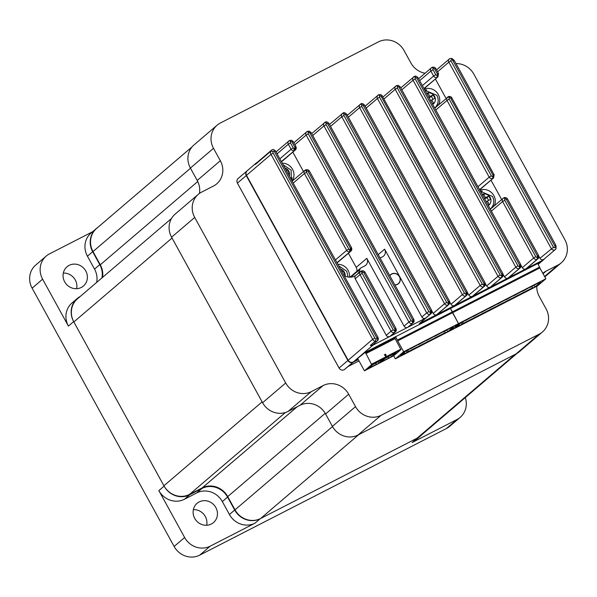 <?xml version="1.0" encoding="UTF-8"?>
<svg xmlns="http://www.w3.org/2000/svg" width="597" height="597" viewBox="0 0 597 597"><rect width="100%" height="100%" fill="white"/><g stroke="black" fill="none" stroke-linecap="round" stroke-linejoin="round"><path stroke-width="0.9" d="M63.312 273.09A12.641 11.821 -130.5 0 1 75.274 279.963A12.641 11.821 -130.5 0 1 76.64 288.687M64.677 281.821A12.641 11.821 49.5 0 0 83.438 286.015A12.641 11.821 49.5 0 0 85.774 270.986A12.641 11.821 49.5 0 0 67.013 266.792A12.641 11.821 49.5 0 0 64.677 281.821M193.361 509.651A12.641 11.821 -130.5 0 1 205.323 516.524A12.641 11.821 -130.5 0 1 206.689 525.248M194.726 518.375A12.641 11.821 49.5 0 0 213.487 522.576A12.641 11.821 49.5 0 0 215.83 507.547A12.641 11.821 49.5 0 0 197.062 503.353A12.641 11.821 49.5 0 0 194.726 518.375M80.229 296.455A19.447 18.186 49.5 0 0 77.259 298.485A19.447 18.186 49.5 0 0 73.662 321.604L164.1 486.115A19.447 18.186 49.5 0 0 189.674 494.779L184.428 499.264L196.764 492.928L202.01 488.443A19.447 18.186 -130.5 0 1 227.584 497.107L222.338 501.592L229.435 514.51L234.688 510.025A19.447 18.186 49.5 0 0 260.262 518.689L255.009 523.173L210.211 546.165L199.711 555.143L446.429 428.519L456.929 419.549L412.131 442.541L417.385 438.049A19.447 18.186 49.5 0 0 420.676 435.847A19.447 18.186 49.5 0 0 421.907 434.683M199.711 555.143A19.447 18.186 -130.5 0 1 174.137 546.471L184.637 537.501L158.854 490.6L164.1 486.115M73.662 321.604L68.416 326.096L42.626 279.187L32.126 288.164L174.137 546.471M32.126 288.164A19.447 18.186 -130.5 0 1 35.723 265.046L46.223 256.068A19.447 18.186 49.5 0 0 42.626 279.187M456.929 419.549A19.447 18.186 49.5 0 0 460.22 417.34L449.72 426.318A19.447 18.186 -130.5 0 1 446.429 428.519M260.262 518.689L417.385 438.049M46.223 256.068A19.447 18.186 49.5 0 1 49.514 253.867L92.535 231.785M202.01 488.443L189.674 494.779M234.688 510.025L227.584 497.107M97.617 227.561A19.447 18.186 49.5 0 0 96.274 228.591A19.447 18.186 49.5 0 0 92.677 251.71L87.431 256.195L94.527 269.113L99.781 264.628L92.677 251.71M99.781 264.628A19.447 18.186 -130.5 0 1 101.9 277.933M68.416 326.096A19.447 18.186 -130.5 0 1 72.013 302.977L77.259 298.485M96.654 282.418A19.447 18.186 49.5 0 0 94.527 269.113M87.431 256.195A19.447 18.186 -130.5 0 1 91.028 233.076L96.274 228.591M460.22 417.34A19.447 18.186 49.5 0 0 465.302 397.609M420.676 435.847L415.422 440.332A19.447 18.186 -130.5 0 1 412.131 442.541M184.637 537.501A19.447 18.186 49.5 0 0 210.211 546.165M255.009 523.173A19.447 18.186 -130.5 0 1 229.435 514.51M222.338 501.592A19.447 18.186 49.5 0 0 196.764 492.928M184.428 499.264A19.447 18.186 -130.5 0 1 158.854 490.6M437.594 71.774L448.832 62.17L551.315 248.591A2.724 2.545 -130.5 0 0 555.352 249.494L556.143 248.33A1.948 0.604 -161.5 0 1 556.076 248.419A2.724 2.545 -130.5 0 1 555.352 249.494L544.009 259.188A2.724 2.545 -130.5 0 1 539.972 258.285L553.464 247.307A0.776 0.724 49.5 0 0 554.822 247.262A1.948 1.821 49.5 0 0 554.665 245.718L453.019 60.819A1.948 1.821 49.5 0 0 451.78 59.827A0.776 0.724 49.5 0 0 450.974 60.894L553.464 247.307M537.964 263.881L539.337 262.71L365.058 352.454L353.26 361.983A3.888 3.634 -130.5 0 1 348.148 360.252L372.67 339.297A3.888 3.634 -130.5 0 0 375.147 341.275A2.724 2.545 -130.5 0 0 377.453 340.797L377.961 337.559A2.724 2.545 -130.5 0 1 377.453 340.797L372.625 344.924A2.724 2.545 -130.5 0 1 370.319 345.402L375.147 341.275A1.948 0.403 -74.4 0 0 376.058 339.006A0.776 0.724 49.5 0 0 376.864 337.939L274.381 151.526A0.776 0.724 49.5 0 0 273.016 151.571A1.948 1.821 49.5 0 0 273.172 153.116L374.819 338.014A1.948 1.821 49.5 0 0 376.058 339.006M389.744 275.635A5.977 5.589 -130.5 0 1 390.654 274.627A5.977 5.589 -130.5 0 1 391.662 273.948A5.977 5.589 -130.5 0 1 399.184 276.06A5.977 5.589 -130.5 0 1 398.423 283.717A5.977 5.589 -130.5 0 1 397.408 284.396A5.977 5.589 -130.5 0 1 394.893 284.993M355.782 275.448A11.283 10.545 -130.5 0 1 354.745 276.068A11.283 10.545 -130.5 0 1 346.111 276.456A2.724 2.545 49.5 0 0 344.462 276.381M544.367 258.889A3.888 3.634 -130.5 0 1 543.046 260.091L526.166 268.754L537.509 259.061L525.875 268.896L508.346 277.896L519.688 268.202L508.054 278.045L490.525 287.038L501.868 277.351L490.234 287.187L472.705 296.187L484.048 286.493L472.421 296.336L454.892 305.328L466.235 295.642L454.601 305.477L437.071 314.477L448.414 304.783L436.78 314.626L419.251 323.619L430.594 313.932L425.474 318.201L407.945 327.201L412.773 323.074L407.654 327.35L390.125 336.342L394.669 332.365L389.834 336.492L372.953 345.156A3.888 3.634 -130.5 0 1 370.319 345.402M380.08 258.046L382.55 256.785A5.836 5.455 -130.5 0 0 383.535 256.12A5.836 5.455 -130.5 0 0 384.617 249.188L421.892 316.992L426.728 312.865L323.955 125.93L312.724 135.526M413.743 319.529A2.724 2.545 -130.5 0 1 413.236 322.768L408.408 326.895A2.724 2.545 -130.5 0 1 407.945 327.201M425.474 318.201A2.724 2.545 -130.5 0 1 421.892 316.992M494.279 205.838A11.283 10.545 49.5 0 0 492.189 193.271A11.283 10.545 49.5 0 0 479.876 190.234M501.652 199.54L490.988 180.137M446.063 98.423L435.4 79.028M438.691 104.721A11.283 10.545 49.5 0 0 436.594 92.154A11.283 10.545 49.5 0 0 424.288 89.117M349.514 277.172A11.283 10.545 49.5 0 0 337.82 264.292M350.029 277.187A2.724 2.545 -130.5 0 1 350.088 277.135L360.692 268.068A2.724 2.545 49.5 0 0 359.909 269.374A11.283 10.545 -130.5 0 1 357.439 274.03M356.827 271.374A5.836 5.455 49.5 0 0 356.193 267.389L348.409 253.24M303.485 171.518L292.821 152.123M292.037 181.018A11.283 10.545 49.5 0 0 292.537 169.324A11.283 10.545 49.5 0 0 282.232 163.175M431.937 311.112L433.198 313.41L444.541 303.716L341.775 116.781L330.537 126.377M485.391 283.672L486.659 285.978L498.002 276.284L395.229 89.349L383.998 98.945M503.211 274.53L504.472 276.829L515.815 267.143L413.049 80.207L401.818 89.804M467.57 292.821L468.839 295.119L480.182 285.433L377.408 98.49L366.177 108.087M449.757 301.963L451.019 304.269L462.362 294.575L359.595 107.639L348.357 117.236M360.692 268.068A2.724 2.545 49.5 0 1 361.155 267.762L364.73 265.926A5.836 5.455 -130.5 0 0 365.722 265.262A5.836 5.455 -130.5 0 0 366.797 258.329L404.072 326.134L408.908 322.007L306.134 135.071L294.903 144.668M257.18 162.414L256.964 162.526A3.888 3.634 -130.5 0 0 255.277 164.503A2.724 2.545 -130.5 0 1 255.994 163.429L271.434 150.235A2.724 2.545 -130.5 0 1 271.896 149.929M348.148 360.252L246.501 175.354A3.888 3.634 -130.5 0 1 247.218 170.727L256.307 162.966M538.845 256.24L539.972 258.285M521.032 265.389L522.293 267.687L533.636 257.994L502.599 201.54L491.368 211.137M291.545 180.122A11.283 10.545 49.5 0 0 292.112 177.831M436.907 106.251A11.283 10.545 49.5 0 0 437.87 103.027M426.654 89.901A11.283 10.545 49.5 0 0 424.78 90.02M492.495 207.368A11.283 10.545 49.5 0 0 493.458 204.144M482.242 191.018A11.283 10.545 49.5 0 0 480.369 191.137M395.923 328.671A2.724 2.545 -130.5 0 1 395.415 331.91L390.587 336.036A2.724 2.545 -130.5 0 1 390.125 336.342M407.654 327.35A2.724 2.545 -130.5 0 1 404.072 326.134M355.185 278.762L386.259 335.283L391.087 331.156L360.021 274.635L355.185 278.762A2.724 2.545 -130.5 0 1 355.678 275.538L361.349 270.971A1.948 0.672 62.8 0 1 362.76 272.254L362.207 272.538A0.776 0.724 49.5 0 0 362.163 273.351L393.236 329.872A0.776 0.724 49.5 0 0 394.259 330.216L394.55 330.074A0.776 0.724 49.5 0 0 394.826 329.059L363.782 272.598A0.776 0.724 49.5 0 0 362.76 272.254M389.834 336.492A2.724 2.545 -130.5 0 1 386.259 335.283M538.472 255.516A2.724 2.545 -130.5 0 1 537.964 258.755L526.621 268.441A2.724 2.545 -130.5 0 1 526.166 268.754M502.831 273.807A2.724 2.545 -130.5 0 1 502.331 277.038L490.988 286.732A2.724 2.545 -130.5 0 1 490.525 287.038M508.054 278.045A2.724 2.545 -130.5 0 1 504.472 276.829M465.824 293.493A0.776 0.724 49.5 0 0 466.1 292.478L363.327 105.542A0.776 0.724 49.5 0 0 362.304 105.191L362.013 105.341A0.776 0.724 49.5 0 0 361.745 106.356L464.511 293.291A0.776 0.724 49.5 0 0 465.533 293.642L465.824 293.493A1.948 0.672 62.8 0 1 466.235 295.642A2.724 2.545 -130.5 0 0 466.69 295.328L467.197 292.097A2.724 2.545 -130.5 0 1 466.69 295.328L455.347 305.022A2.724 2.545 -130.5 0 1 454.892 305.328M472.421 296.336A2.724 2.545 -130.5 0 1 468.839 295.119M448.004 302.634A0.776 0.724 49.5 0 0 448.28 301.627L345.506 114.684A0.776 0.724 49.5 0 0 344.484 114.34L344.2 114.49A0.776 0.724 49.5 0 0 343.924 115.497L446.69 302.44A0.776 0.724 49.5 0 0 447.713 302.783L448.004 302.634A1.948 0.672 62.8 0 1 448.414 304.783A2.724 2.545 -130.5 0 0 448.877 304.477L449.377 301.239A2.724 2.545 -130.5 0 1 448.877 304.477L437.534 314.164A2.724 2.545 -130.5 0 1 437.071 314.477M454.601 305.477A2.724 2.545 -130.5 0 1 451.019 304.269M483.913 283.336L381.147 96.393A0.776 0.724 49.5 0 0 380.125 96.05L379.834 96.199A0.776 0.724 49.5 0 0 379.558 97.214L482.331 284.15A0.776 0.724 49.5 0 0 483.354 284.493L483.645 284.344A0.776 0.724 49.5 0 0 483.913 283.336L485.018 282.948A2.724 2.545 -130.5 0 1 484.51 286.187L473.167 295.881A2.724 2.545 -130.5 0 1 472.705 296.187M490.234 287.187A2.724 2.545 -130.5 0 1 486.659 285.978M519.278 266.061A0.776 0.724 49.5 0 0 519.554 265.046L416.781 78.11A0.776 0.724 49.5 0 0 415.758 77.759L415.475 77.909A0.776 0.724 49.5 0 0 415.199 78.923L517.965 265.859A0.776 0.724 49.5 0 0 518.987 266.202L519.278 266.061A1.948 0.672 62.8 0 1 519.688 268.202A2.724 2.545 -130.5 0 0 520.151 267.896L520.651 264.658A2.724 2.545 -130.5 0 1 520.151 267.896L508.808 277.59A2.724 2.545 -130.5 0 1 508.346 277.896M525.875 268.896A2.724 2.545 -130.5 0 1 522.293 267.687M430.183 311.783A0.776 0.724 49.5 0 0 430.459 310.768L327.693 123.833A0.776 0.724 49.5 0 0 326.671 123.482L326.38 123.631A0.776 0.724 49.5 0 0 326.104 124.646L428.87 311.582A0.776 0.724 49.5 0 0 429.9 311.933L430.183 311.783A1.948 0.672 62.8 0 1 430.594 313.932A2.724 2.545 -130.5 0 0 431.056 313.619L431.556 310.38A2.724 2.545 -130.5 0 1 431.056 313.619L419.713 323.313A2.724 2.545 -130.5 0 1 419.251 323.619M436.78 314.626A2.724 2.545 -130.5 0 1 433.198 313.41M424.064 88.714L437.967 76.826L437.325 74.804A0.776 0.724 49.5 0 0 437.362 73.983L434.601 68.961A0.776 0.724 49.5 0 0 433.579 68.618L433.288 68.767A0.776 0.724 49.5 0 0 433.019 69.774L435.743 74.744A0.776 0.724 49.5 0 0 436.765 75.088L437.325 74.804M281.448 161.75L294.918 150.243L281.351 161.571M292.142 181.212L304.918 170.294L306.619 171.421A0.776 0.724 49.5 0 0 306.574 172.242L348.82 249.076A0.776 0.724 49.5 0 0 349.543 249.501L350.096 249.218A0.776 0.724 49.5 0 0 350.372 248.203L308.194 171.481A0.776 0.724 49.5 0 0 307.171 171.138L306.619 171.421M479.652 189.831L493.562 177.943L479.548 189.645M337.036 262.867L350.506 251.359L336.939 262.687M362.163 273.351L360.021 274.635A2.724 2.545 -130.5 0 1 360.513 271.411L362.207 272.538M335.432 259.956L346.67 250.359A2.724 2.545 -130.5 0 0 349.715 251.77L349.543 249.501M307.171 171.138A1.948 0.672 -117.2 0 0 305.761 169.854L304.918 170.294A2.724 2.545 -130.5 0 0 304.425 173.518L293.194 183.115M279.844 158.839L291.082 149.243A2.724 2.545 -130.5 0 0 294.127 150.653L293.955 148.384L294.508 148.101A0.776 0.724 49.5 0 0 294.784 147.086L292.052 142.123A0.776 0.724 49.5 0 0 291.03 141.773L290.739 141.922A0.776 0.724 49.5 0 0 290.47 142.937L293.231 147.959A0.776 0.724 49.5 0 0 293.955 148.384M505.577 198.958L504.405 197.555L503.607 197.965A1.948 0.672 -117.2 0 0 503.562 197.995A2.724 2.545 -130.5 0 0 502.599 201.54L504.749 200.256L535.785 256.717A0.776 0.724 49.5 0 0 536.807 257.061L537.099 256.911A0.776 0.724 49.5 0 0 537.375 255.897L506.301 199.383A0.776 0.724 49.5 0 0 505.577 198.958L505.025 199.241A0.776 0.724 49.5 0 0 504.749 200.256M506.301 199.383L507.48 198.898C506.875 197.973 505.868 197.517 504.45 197.54L504.405 197.555M448.071 96.826L448.862 96.423C450.265 96.393 451.272 96.848 451.892 97.781L450.713 98.266A0.776 0.724 49.5 0 0 449.989 97.841L449.437 98.124A0.776 0.724 49.5 0 0 449.16 99.139L491.331 175.861A0.776 0.724 49.5 0 0 492.361 176.205L492.913 175.921L493.562 177.943L494.137 174.615L492.95 175.1L450.713 98.266M448.765 96.468L449.989 97.841M355.454 360.11L357.954 359.021M355.543 360.26L353.566 361.722M247.091 170.846A3.888 3.634 49.5 0 0 246.24 175.578L347.887 360.476A3.888 3.634 49.5 0 0 352.999 362.207L353.648 361.872M352.999 362.207L344.178 369.744L353.23 362.23L358.29 359.633M344.178 369.744A3.888 3.634 -130.5 0 1 339.066 368.013L347.887 360.476M246.24 175.578L237.412 183.115L339.066 368.013M237.412 183.115A3.888 3.634 -130.5 0 1 238.136 178.488L246.957 170.951M348.417 366.342L358.998 360.916M537.554 285.881L450.228 330.693L458.526 323.604L452.541 312.731L539.867 267.911L545.852 278.792L537.554 285.881M537.763 263.516L539.867 267.911M395.363 358.849L403.662 351.76L397.684 340.887L452.541 312.731L450.437 308.336L458.526 323.604L450.228 330.693L395.363 358.849L393.684 355.79L364.431 370.804L357.767 358.685M532.046 286.545L532.591 287.791L531.576 288.657L534.979 286.911L534.181 285.448M532.591 287.791L463.279 323.365L462.72 322.074M459.108 324.268L459.548 325.283L458.533 326.149L463.279 323.365M459.548 325.283L455.489 327.365L459.974 323.529L465.988 320.007M465.093 320.47L466.085 320.193M465.227 320.701L474.1 315.843M473.212 316.306L474.197 316.029M473.339 316.537L482.219 311.679M481.324 312.134L482.316 311.865M481.458 312.373L490.331 307.515M489.443 307.97L490.435 307.694M489.57 308.209L498.45 303.351M497.555 303.806L498.547 303.53M497.689 304.045L506.562 299.187M505.674 299.642L506.666 299.366M505.801 299.881L514.681 295.022M513.793 295.478L514.778 295.202M513.92 295.716L522.793 290.858M521.905 291.314L522.897 291.037M522.039 291.552L530.912 286.687M530.024 287.15L531.009 286.873M530.151 287.381L539.024 282.523M538.136 282.978L539.128 282.709M538.27 283.217L540.479 282.217L534.979 286.911M545.852 278.792L403.662 351.76M461.459 322.768L462.265 324.231M395.572 336.492L397.684 340.887M444.72 331.357L445.265 332.611L444.25 333.477L447.66 331.731L446.854 330.268M445.265 332.611L408.415 351.521L407.855 350.23M404.244 352.424L404.684 353.431L403.669 354.305L408.415 351.521M404.684 353.431L400.624 355.521L405.109 351.685L411.124 348.163M410.229 348.626L411.221 348.349M410.363 348.857L419.236 343.999M418.348 344.462L419.34 344.185M418.482 344.693L427.355 339.835M426.467 340.29L427.452 340.021M426.594 340.529L435.467 335.671M434.579 336.126L435.571 335.85M434.713 336.365L443.586 331.507M442.698 331.962L443.683 331.686M442.825 332.201L451.698 327.343M450.81 327.798L451.802 327.522M450.944 328.037L453.153 327.029L447.66 331.731M406.602 350.924L407.4 352.387M393.684 355.79L400.93 349.603L394.378 337.215M364.431 370.804L371.677 364.61L400.93 349.603M365.357 352.305L371.677 364.61M376.774 362.192L377.349 362.185L376.968 362.528L372.729 364.707L367.931 368.804L370.692 367.386A5.313 0.41 -28.8 0 1 376.237 364.543L379.005 363.125L383.796 359.028L379.565 361.2L379.341 360.879M376.879 362.386L380.67 360.192M379.782 360.648L380.774 360.387M382.08 360.924L380.864 361.543L381.99 360.76M389.147 355.849L389.722 355.842L389.334 356.185L385.095 358.357L380.304 362.454L383.065 361.043A5.313 0.41 -28.8 0 1 388.61 358.193L391.371 356.775L396.169 352.678L391.93 354.849L391.714 354.528M389.251 356.036L393.042 353.849M392.147 354.305L393.147 354.036M385.662 354.133L386.408 357.013L384.356 354.805L385.662 354.133L384.378 354.827M395.057 338.633L365.804 353.648M371.595 364.185L385.572 357.013L385.759 357.349M387.057 356.685L386.871 356.342L400.848 349.17M385.572 357.013L385.655 357.439M376.237 364.543L375.595 362.648M370.341 366.745L370.692 367.386M378.267 361.431L379.005 363.125M382.714 360.394L383.065 361.043M388.61 358.193L387.96 356.297M390.632 355.081L391.371 356.775M386.229 356.827L385.558 354.222M395.318 338.409L366.065 353.424M199.398 193.465A19.447 18.186 49.5 0 0 197.211 180.466L190.398 168.063A19.447 18.186 -130.5 0 1 193.995 144.944L217.099 125.206A19.447 18.186 49.5 0 1 220.39 122.997L378.483 41.857A19.447 18.186 49.5 0 1 404.057 50.529L410.878 62.931A19.447 18.186 -130.5 0 0 425.042 73.23M455.989 63.588A19.447 18.186 49.5 0 1 473.876 74.177L564.874 239.703A19.447 18.186 49.5 0 1 561.277 262.822A19.447 18.186 49.5 0 1 557.986 265.031L546.136 271.105L543.069 273.732M536.763 286.284A19.447 18.186 -130.5 0 0 539.248 296.433L546.068 308.836A19.447 18.186 49.5 0 1 542.472 331.954A19.447 18.186 49.5 0 1 539.181 334.163L381.087 415.296L357.976 435.041A19.447 18.186 -130.5 0 1 332.402 426.377L325.581 413.967A19.447 18.186 49.5 0 0 300.007 405.303L288.157 411.385A19.447 18.186 -130.5 0 1 262.583 402.721L171.585 237.196A19.447 18.186 -130.5 0 1 175.182 214.077L198.294 194.338A19.447 18.186 49.5 0 0 194.697 217.457L171.585 237.196M542.472 331.954L519.368 351.7A19.447 18.186 -130.5 0 1 516.077 353.902L357.976 435.041M332.402 426.377L355.513 406.632L348.693 394.229L325.581 413.967M300.007 405.303L323.119 385.565L311.268 391.647L288.157 411.385M262.583 402.721L285.694 382.983L194.697 217.457M198.294 194.338A19.447 18.186 49.5 0 1 201.585 192.13L213.435 186.055A19.447 18.186 -130.5 0 0 216.726 183.846A19.447 18.186 -130.5 0 0 220.323 160.727L213.502 148.325L190.398 168.063M217.099 125.206A19.447 18.186 49.5 0 0 213.502 148.325M285.694 382.983A19.447 18.186 49.5 0 0 311.268 391.647M323.119 385.565A19.447 18.186 -130.5 0 1 348.693 394.229M355.513 406.632A19.447 18.186 49.5 0 0 381.087 415.296M542.837 273.322A19.447 18.186 -130.5 0 1 542.845 273.314A19.447 18.186 -130.5 0 1 546.136 271.105M484.622 198.868L487.077 197.607L488.727 195.995L490.592 199.398L487.346 201.062L489.219 204.465L488.033 205.07M482.428 194.876L483.607 194.264L485.48 197.667L488.727 195.995M484.48 198.614L485.48 197.667M486.242 201.808L487.346 201.062M487.077 197.607L488.615 200.413M482.645 195.271L483.607 194.264M341.947 271.799L342.969 270.799L341.745 271.426M342.969 270.799L344.835 274.202L343.611 274.829M389.826 275.769A5.836 5.455 -130.5 0 1 390.744 274.739A5.836 5.455 -130.5 0 1 391.005 274.53A5.836 5.455 -130.5 0 1 398.796 275.769A5.836 5.455 -130.5 0 1 398.326 283.612A5.836 5.455 -130.5 0 1 398.065 283.821A5.836 5.455 -130.5 0 1 394.811 284.851M429.034 97.751L431.489 96.49L433.138 94.878L435.004 98.281L431.758 99.945L433.623 103.348L432.444 103.953M426.833 93.759L428.019 93.147L429.892 96.55L433.138 94.878M428.892 97.498L429.892 96.55M430.646 100.692L431.758 99.945M431.489 96.49L433.026 99.296M427.049 94.154L428.019 93.147M286.359 170.682L287.373 169.69L286.157 170.317M287.373 169.69L289.247 173.085L288.023 173.712M517.196 353.267L420.348 436.011A19.447 18.186 -130.5 0 1 417.057 438.22L260.583 518.524A19.447 18.186 -130.5 0 1 235.009 509.86L227.726 496.6A19.447 18.186 49.5 0 0 202.152 487.936L189.488 494.435A19.447 18.186 -130.5 0 1 163.914 485.771L73.849 321.947A19.447 18.186 -130.5 0 1 77.446 298.828L171.533 218.45M102.55 277.389A19.447 18.186 49.5 0 0 100.289 264.799L93.005 251.546A19.447 18.186 -130.5 0 1 96.602 228.427L192.1 146.84M260.583 518.524L358.79 434.623L515.263 354.32L417.057 438.22M73.849 321.947L172.055 238.046L262.12 401.871L163.914 485.771M451.78 59.827A1.948 0.403 -74.4 0 0 451.78 58.409A1.948 0.403 -74.4 0 0 451.638 58.454M274.381 151.526L275.56 151.034C273.941 149.496 272.732 149.116 271.941 149.899L271.434 150.235A2.724 2.545 -130.5 0 0 270.717 151.31L255.277 164.503M538.166 264.255L543.046 260.091M372.953 345.156L355.521 360.051M397.945 86.908L397.654 87.05A0.776 0.724 49.5 0 0 397.378 88.065L500.152 275.001A0.776 0.724 49.5 0 0 501.174 275.351L501.458 275.202A0.776 0.724 49.5 0 0 501.734 274.187L398.968 87.252A0.776 0.724 49.5 0 0 397.945 86.908A1.948 0.672 -117.2 0 0 396.527 85.625A1.948 0.672 -117.2 0 0 396.483 85.655L396.296 85.752M308.85 132.631L308.559 132.78A0.776 0.724 49.5 0 0 308.283 133.788L411.057 320.723A0.776 0.724 49.5 0 0 412.079 321.074L412.363 320.925A0.776 0.724 49.5 0 0 412.639 319.91L309.873 132.974A0.776 0.724 49.5 0 0 308.85 132.631A1.948 0.672 -117.2 0 0 307.433 131.347A1.948 0.672 -117.2 0 0 307.388 131.377L307.201 131.474M477.951 186.734L489.189 177.137L447.011 100.423L435.773 110.02M492.913 175.921A0.776 0.724 49.5 0 0 492.95 175.1M422.363 85.625L433.594 76.02L430.87 71.058L419.631 80.655M293.231 147.959L291.082 149.243L288.321 144.213L277.083 153.817M414.109 76.61L414.303 76.513A1.948 0.672 62.8 0 1 414.348 76.476A1.948 0.672 62.8 0 1 415.758 77.759M431.929 67.461L432.124 67.364A1.948 0.672 -117.2 0 1 432.168 67.334L431.877 67.483A1.948 0.672 -117.2 0 0 431.832 67.513A2.724 2.545 -130.5 0 0 430.87 71.058L433.019 69.774M289.381 140.623L289.575 140.519A1.948 0.672 -117.2 0 1 289.62 140.489L289.329 140.638A1.948 0.672 -117.2 0 0 289.284 140.668A2.724 2.545 -130.5 0 0 288.321 144.213L290.47 142.937M325.022 122.333L325.208 122.236A1.948 0.672 62.8 0 1 325.253 122.198A1.948 0.672 62.8 0 1 326.671 123.482M342.835 113.184L343.029 113.087A1.948 0.672 62.8 0 1 343.074 113.057A1.948 0.672 62.8 0 1 344.484 114.34M360.655 104.042L360.849 103.945A1.948 0.672 62.8 0 1 360.894 103.915A1.948 0.672 62.8 0 1 362.304 105.191M378.476 94.893L378.662 94.796A1.948 0.672 -117.2 0 1 378.707 94.766L378.423 94.916A1.948 0.672 -117.2 0 0 378.379 94.945A2.724 2.545 -130.5 0 0 377.408 98.49L379.558 97.214M374.819 338.014L372.67 339.297L271.023 154.399L246.501 175.354M273.172 153.116L271.023 154.399A3.888 3.634 -130.5 0 1 270.717 151.31A1.948 0.604 -161.5 0 1 273.016 151.571M378.214 254.658L384.617 249.188M356.193 267.389L366.797 258.329M348.82 249.076L346.67 250.359L304.425 173.518L306.574 172.242M359.909 269.374L350.797 277.157M438.459 73.603L437.974 76.826L423.96 88.528M305.022 170.242L305.716 169.884A1.948 0.672 -117.2 0 1 305.761 169.854L307.5 169.615L309.052 170.526L309.373 170.996L308.194 171.481M503.659 197.943L504.353 197.585M360.61 271.359L361.304 271.001A1.948 0.672 62.8 0 1 361.349 270.971L363.088 270.732L364.64 271.642L364.968 272.113L363.782 272.598M536.807 257.061A1.948 0.672 -117.2 0 1 537.218 259.21A2.724 2.545 -130.5 0 1 533.636 257.994L535.785 256.717M501.174 275.351A1.948 0.672 -117.2 0 1 501.577 277.501A2.724 2.545 -130.5 0 1 498.002 276.284L500.152 275.001M382.244 96.013L485.092 282.844L484.51 286.187A2.724 2.545 -130.5 0 1 484.048 286.493A1.948 0.672 -117.2 0 0 483.645 284.344M436.765 75.088A1.948 0.672 -117.2 0 1 437.176 77.237A2.724 2.545 -130.5 0 1 433.594 76.02L435.743 74.744M449.16 99.139L447.011 100.423A2.724 2.545 -130.5 0 1 447.974 96.878A1.948 0.672 62.8 0 1 448.019 96.848A1.948 0.672 62.8 0 1 449.437 98.124M492.361 176.205A1.948 0.672 62.8 0 1 492.764 178.354A2.724 2.545 -130.5 0 1 489.189 177.137L491.331 175.861M397.378 88.065L395.229 89.349A2.724 2.545 -130.5 0 1 396.192 85.804A1.948 0.672 -117.2 0 1 396.244 85.774L382.946 97.035M394.826 329.059L396.005 328.566L395.415 331.91A2.724 2.545 -130.5 0 1 394.96 332.216A1.948 0.672 62.8 0 0 394.55 330.074M394.259 330.216A1.948 0.672 62.8 0 1 394.669 332.365A2.724 2.545 -130.5 0 1 391.087 331.156L393.236 329.872M351.469 247.815A2.724 2.545 -130.5 0 1 350.506 251.359A1.948 0.672 -117.2 0 0 350.096 249.218M537.375 255.897L538.554 255.412L537.964 258.755A2.724 2.545 -130.5 0 1 537.509 259.061A1.948 0.672 -117.2 0 0 537.099 256.911M518.987 266.202A1.948 0.672 62.8 0 1 519.397 268.351A2.724 2.545 -130.5 0 1 515.815 267.143L517.965 265.859M450.974 60.894L448.832 62.17A2.724 2.545 -130.5 0 1 449.795 58.625M415.199 78.923L413.049 80.207A2.724 2.545 -130.5 0 1 414.012 76.655A1.948 0.672 62.8 0 1 414.057 76.625A1.948 0.672 62.8 0 1 415.475 77.909M501.734 274.187L502.913 273.702L502.331 277.038A2.724 2.545 -130.5 0 1 501.868 277.351A1.948 0.672 -117.2 0 0 501.458 275.202M483.354 284.493A1.948 0.672 -117.2 0 1 483.764 286.642A2.724 2.545 -130.5 0 1 480.182 285.433L482.331 284.15M465.533 293.642A1.948 0.672 62.8 0 1 465.944 295.791A2.724 2.545 -130.5 0 1 462.362 294.575L464.511 293.291M361.745 106.356L359.595 107.639A2.724 2.545 -130.5 0 1 360.558 104.094A1.948 0.672 62.8 0 1 360.603 104.065A1.948 0.672 62.8 0 1 362.013 105.341M447.713 302.783A1.948 0.672 62.8 0 1 448.123 304.933A2.724 2.545 -130.5 0 1 444.541 303.716L446.69 302.44M343.924 115.497L341.775 116.781A2.724 2.545 -130.5 0 1 342.738 113.236A1.948 0.672 62.8 0 1 342.782 113.206A1.948 0.672 62.8 0 1 344.2 114.49M429.9 311.933A1.948 0.672 62.8 0 1 430.303 314.074A2.724 2.545 -130.5 0 1 426.728 312.865L428.87 311.582M326.104 124.646L323.955 125.93A2.724 2.545 -130.5 0 1 324.917 122.385A1.948 0.672 62.8 0 1 324.969 122.348A1.948 0.672 62.8 0 1 326.38 123.631M412.079 321.074A1.948 0.672 -117.2 0 1 412.49 323.223A2.724 2.545 -130.5 0 1 408.908 322.007L411.057 320.723M412.639 319.91L413.818 319.425L413.236 322.768A2.724 2.545 -130.5 0 1 412.773 323.074A1.948 0.672 -117.2 0 0 412.363 320.925M308.283 133.788L306.134 135.071A2.724 2.545 -130.5 0 1 307.104 131.527A1.948 0.672 -117.2 0 1 307.149 131.497L293.851 142.758M295.881 146.698A2.724 2.545 -130.5 0 1 294.918 150.243A1.948 0.672 -117.2 0 0 294.508 148.101M417.885 77.722L416.781 78.11M400.766 87.893L414.348 76.476C415.139 75.7 416.34 76.08 417.967 77.617L520.733 264.553L519.554 265.046M380.125 96.05A1.948 0.672 -117.2 0 0 378.707 94.766L380.453 94.527L381.998 95.438L382.326 95.908L381.147 96.393M379.834 96.199A1.948 0.672 -117.2 0 0 378.423 94.916L365.125 106.184M398.968 87.252L400.147 86.766L398.266 85.386L396.244 85.774A1.948 0.672 -117.2 0 1 397.654 87.05M275.56 151.034L378.043 337.454L376.864 337.939M350.372 248.203L351.551 247.71L309.373 170.996M294.784 147.086L295.963 146.593L292.911 141.161L291.358 140.25L289.62 140.489A1.948 0.672 -117.2 0 1 291.03 141.773M292.052 142.123L293.231 141.631M290.739 141.922A1.948 0.672 -117.2 0 0 289.329 140.638L276.038 151.907M309.873 132.974L311.052 132.489L309.179 131.109L307.149 131.497A1.948 0.672 -117.2 0 1 308.559 132.78M328.79 123.445L327.693 123.833M311.671 133.616L325.253 122.198C326.044 121.422 327.253 121.803 328.872 123.34L431.638 310.276L430.459 310.768M346.611 114.303L345.506 114.684M329.492 124.467L343.074 113.057C343.865 112.281 345.066 112.661 346.685 114.199L449.459 301.134L448.28 301.627M364.424 105.154L363.327 105.542M347.312 115.325L360.894 103.915C361.685 103.139 362.886 103.52 364.506 105.05L467.279 291.993L466.1 292.478M505.025 199.241A1.948 0.672 -117.2 0 0 503.607 197.965L490.316 209.226M451.81 97.886L494.055 174.72M435.698 68.58L434.601 68.961M433.579 68.618A1.948 0.672 -117.2 0 0 432.168 67.334L433.907 67.095L435.459 68.006L438.541 73.498L437.362 73.983M433.288 68.767A1.948 0.672 -117.2 0 0 431.877 67.483L418.587 78.744M554.665 245.718L555.844 245.225L556.143 248.33A1.948 0.604 -161.5 0 0 554.822 247.262M453.019 60.819L454.198 60.334L451.78 58.409L449.839 58.596L436.541 69.864M397.52 340.029L539.703 267.053M365.692 352.745L394.945 337.73M544.576 276.478L557.986 265.031M516.077 353.902L539.181 334.163M197.211 180.466L220.323 160.727M488.301 205.562A6.418 6 49.5 0 0 490.144 197.45A6.418 6 49.5 0 0 482.152 194.383M490.435 208.935A10.306 9.634 -130.5 0 1 490.241 209.092L490.435 208.935C494.055 205.353 494.741 201.204 492.503 196.473L480.503 191.368M345.148 276.277A6.418 6 49.5 0 0 344.387 272.254A6.418 6 49.5 0 0 340.424 269.023M432.713 104.445A6.418 6 49.5 0 0 434.556 96.333A6.418 6 49.5 0 0 426.564 93.266M434.847 107.818A10.306 9.634 -130.5 0 1 434.653 107.975L434.847 107.818C438.467 104.236 439.153 100.087 436.914 95.356L424.907 90.259M289.344 176.122A6.418 6 49.5 0 0 288.799 171.138A6.418 6 49.5 0 0 284.829 167.906M235.009 509.86L332.507 426.564M325.208 413.318L227.726 496.6M202.152 487.936L297.157 406.766M285.366 412.527L189.488 494.435M100.289 264.799L197.756 181.525M190.495 168.25L93.005 251.546M538.21 264.337L543.703 259.65M434.728 108.109L448.81 96.438M351.551 247.71L350.969 251.053L337.066 262.926M281.478 161.809L295.381 149.937L295.963 146.593M502.913 273.702L400.147 86.766M396.005 328.566L364.968 272.113M413.818 319.425L311.052 132.489M538.554 255.412L507.48 198.898M555.844 245.225L454.198 60.334M544.807 276.896L561.277 262.822M348.029 276.993L346.745 271.277L338.663 265.822M398.326 283.612L397.401 284.396M390.744 274.739L389.826 275.523M291.351 179.772L291.157 170.16L283.075 164.705"/></g></svg>
